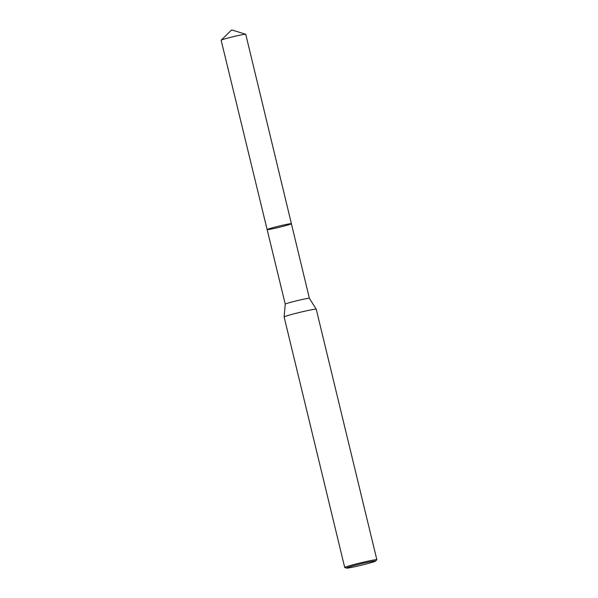 <?xml version="1.0" encoding="UTF-8"?>
<svg xmlns="http://www.w3.org/2000/svg" width="598" height="598" viewBox="0 0 598 598"><rect width="100%" height="100%" fill="white"/><g stroke="black" fill="none" stroke-linecap="round" stroke-linejoin="round"><path stroke-width="0.9" d="M291.405 223.719L309.383 298.312A12.416 0.605 166.4 0 0 309.375 298.312A12.416 0.605 166.4 0 0 297.169 300.652A12.416 0.605 166.4 0 0 285.239 304.15A12.416 0.605 166.4 0 0 285.246 304.158L267.134 229.587A12.483 0.613 -13.6 0 1 279.124 226.059A12.483 0.613 -13.6 0 1 291.405 223.719A12.483 0.613 166.4 0 0 281.568 225.483A12.483 0.613 166.4 0 0 268.054 229.116A12.483 0.613 166.4 0 0 267.134 229.587A12.483 0.613 166.4 0 0 279.408 227.247A12.483 0.613 166.4 0 0 291.405 223.719L245.763 34.31A12.663 0.62 166.4 0 0 245.711 34.265A12.663 0.62 166.4 0 0 235.291 36.209A12.663 0.62 166.4 0 0 222.09 39.782A12.663 0.62 166.4 0 0 221.178 40.201A12.663 0.62 166.4 0 0 221.148 40.26L267.134 229.587M285.239 304.15L284.125 316.977A16.52 0.807 -13.6 0 1 284.125 316.977A16.52 0.807 -13.6 0 1 299.994 312.32A16.52 0.807 -13.6 0 1 316.237 309.211A16.52 0.807 -13.6 0 1 316.245 309.226L376.852 559.743A16.52 0.807 -13.6 0 1 376.807 559.825L375.432 561.133A14.868 0.725 -13.6 0 1 374.37 561.619A14.868 0.725 -13.6 0 1 358.882 565.813A14.868 0.725 -13.6 0 1 346.631 568.1A14.868 0.725 -13.6 0 1 360.848 563.847A14.868 0.725 -13.6 0 1 375.432 561.133M346.631 568.1L344.807 567.569A16.52 0.807 -13.6 0 1 344.732 567.517A16.52 0.807 -13.6 0 1 360.601 562.845A16.52 0.807 -13.6 0 1 376.852 559.743M309.375 298.312L316.237 309.211M344.732 567.517L284.125 316.992M245.711 34.265L231.665 29.9L221.178 40.201"/></g></svg>
